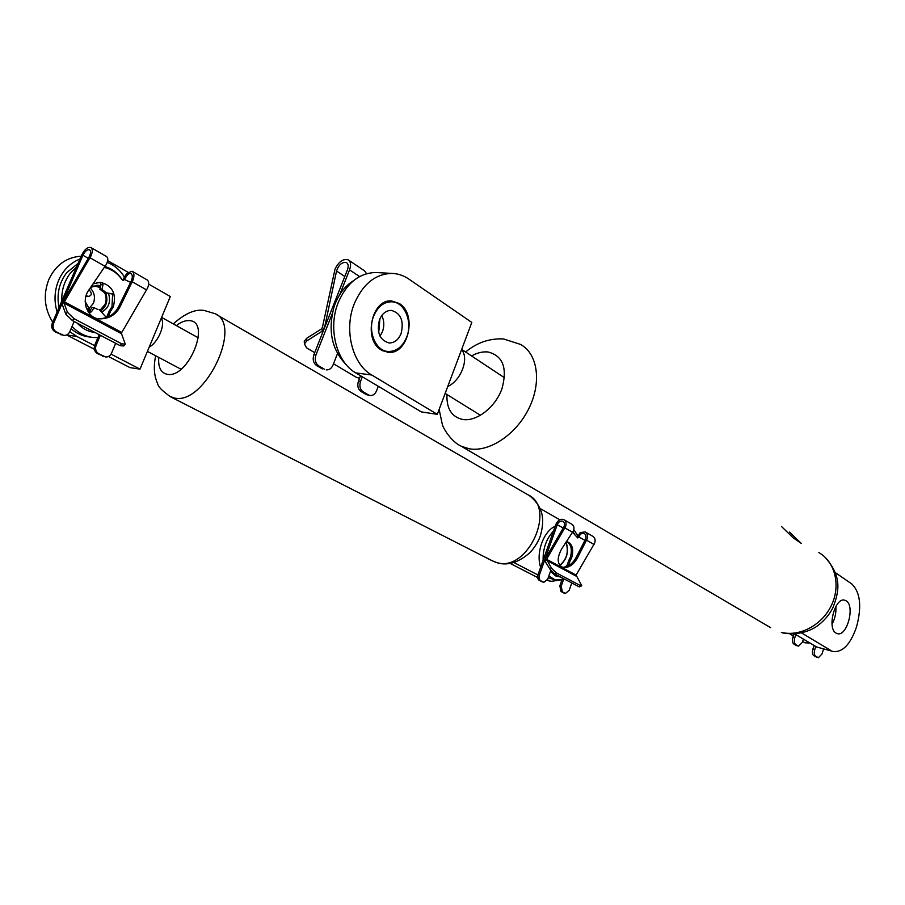 <?xml version="1.0" encoding="UTF-8"?>
<svg xmlns="http://www.w3.org/2000/svg" width="905" height="905" viewBox="0 0 905 905"><rect width="100%" height="100%" fill="white"/><g stroke="black" fill="none" stroke-linecap="round" stroke-linejoin="round"><path stroke-width="1.36" d="M836.05 633.104C826.819 628.409 834.964 597.164 844.603 600.162L846.186 600.841C855.259 605.898 847.069 636.735 837.43 633.681L836.05 633.104M789.443 532.072L801.253 543.407L793.029 537.694L781.467 526.472M835.869 606.441C836.311 612.742 835.032 618.647 832.034 624.156M816.661 646.996L833.437 651.577L816.661 646.996L794.771 633.975M833.437 651.577C842.781 652.324 850.429 644.247 856.368 627.357L856.684 626.351C861.911 606.305 860.27 592.175 851.775 583.951L835.281 572.594M830.881 650.525L801.626 632.968M789.714 532.264L801.197 543.362M381.367 350.043C362.882 340.11 371.65 298.582 391.707 300.969L399.331 303.537C417.624 314.329 408.144 355.269 387.996 352.294L381.367 350.043M447.737 386.514C461.109 380.553 469.469 358.142 461.539 349.771L437.285 414.332L371.729 374.998L355.812 372.917C336.422 362.226 327.621 328.04 338.346 302.259C346.909 282.846 359.398 272.937 375.813 272.507L377.555 272.609M355.812 372.917L421.391 411.922L437.285 414.332M375.813 272.507L391.944 273.412C397.962 273.604 403.585 275.482 408.8 279.045L471.81 322.429L461.539 349.771M391.944 273.412C375.507 273.842 362.984 283.887 354.364 303.526C343.583 329.624 352.328 364.206 371.729 374.998M537.683 577.582L510.375 563.51M559.81 519.775L540.081 508.463M565.987 542.378C568.928 551.756 566.835 559.403 559.709 565.331M547.321 580.071L548.215 580.286L547.412 579.879M537.932 574.969L514.051 562.616M548.215 580.286L551.032 581.349L560.761 579.969M149.167 347.192C158.262 342.26 165.604 324.601 161.282 318.164L140.004 369.138L111.044 354.149M108.442 356.513L129.992 367.611L140.004 369.138M148.646 284.08L170.321 296.512L161.282 318.164M94.561 345.631L76.902 336.49L66.619 334.963M94.324 349.24L67.072 335.201M107.684 260.64L128.001 272.247M52.682 322.191C44.311 308.628 43.055 294.317 48.938 279.26C55.895 264.848 66.642 257.156 81.167 256.217M79.968 259C70.443 262.835 63.361 269.848 58.746 280.041C54.436 290.426 53.881 301.071 57.094 311.987M65.782 314.137L67.4 312.236L74.029 318.707L72.411 320.596L65.782 314.137L62.468 304.985L63.316 301.071L88.995 257.122C90.896 253.445 91.066 250.99 89.505 249.757C87.231 249.339 85.036 251.183 82.943 255.278L53.61 323.277C52.377 327.078 53.327 329.997 56.472 332.045L63.791 335.404C66.506 335.551 68.509 334.296 69.798 331.671L76.902 336.49M550.534 571.168L555.41 575.863L560.489 577.028M562.039 579.619L555.285 579.958L548.826 575.999M543.113 560.319C542.864 548.498 546.326 538.758 553.487 531.088M564.177 567.356L566.971 565.591M559.833 565.489C567.005 559.426 569.098 551.665 566.111 542.208M555.218 526.235C543.543 531.099 535.647 553.204 540.636 567.311M548.215 577.718L555.285 579.958M573.815 529.572L577.786 535.817M574.63 533.939L572.774 532.072M353.47 280.72C344.681 286.184 338.232 294.781 334.137 306.512C327.644 330.506 331.728 349.964 346.377 364.873M77.129 323.085C82.242 328.549 88.249 331.716 95.172 332.565M97.932 337.622L93.079 337.475C85.002 336.49 78 332.791 72.072 326.366M61.823 301.014C61.404 290.369 64.278 281.036 70.454 273.016L76.495 267.032M78.068 263.378L66.676 272.744C59.04 282.892 56.483 294.487 59.006 307.553M71.076 328.673C76.484 333.425 82.547 336.185 89.29 336.977L91.937 337.327M107.209 262.348C114.335 265.21 120.06 270.075 124.392 276.941M122.333 279.984C118.012 273.197 112.231 268.717 105.003 266.545M566.62 541.665C571.191 544.358 572.435 549.527 570.354 557.209L568.702 560.648L570.082 560.964L571.734 557.525C573.872 549.267 572.39 544.018 567.288 541.767L566.473 541.654M550.817 570.354L547.695 579.2L543.848 582.334L540.647 580.75C539.063 579.619 538.656 577.684 539.437 574.924L557.265 524.651C558.679 521.676 560.58 520.545 562.967 521.28C564.765 522.558 565.025 524.527 563.747 527.185L545.376 558.543L545.217 561.575L550.217 569.494L551.518 568.227L556.213 572.82L554.901 574.087L579.291 586.904L580.58 585.659L581.745 585.739L576.1 575.071L594.709 543.011C595.603 539.9 594.992 537.683 592.877 536.337L585.411 532.038M562.412 567.356C567.933 567.22 572.469 563.985 575.999 557.661L585.399 539.516C586.531 536.948 586.168 534.957 584.325 533.52C581.983 532.785 580.173 533.916 578.895 536.937L580.15 532.626L585.116 531.869C587.277 533.339 587.99 535.624 587.232 538.735L577.435 557.989C573.566 564.743 568.804 567.944 563.148 567.582C557.175 564.675 556.62 558.566 561.485 549.222L573.408 530.85C574.483 527.887 573.985 525.692 571.903 524.267L564.154 519.809M551.518 568.227L546.563 559.301L565.636 526.427C566.575 523.248 565.976 520.986 563.86 519.64C560.512 518.61 557.853 520.183 555.874 524.357L538.056 574.585C537.276 577.333 537.683 579.279 539.267 580.399L543.848 582.334M556.213 572.82L580.58 585.659M563.826 578.781L561.213 586.202L562.367 591.904L560.998 591.553L559.844 585.863L562.559 578.114M566.553 566.779L568.702 560.648M570.082 560.964L568.34 565.942M577.164 537.31L580.15 532.626L578.872 536.97L577.775 537.966L572.605 532.344M562.367 591.904L565.433 593.431L560.998 591.553M565.433 593.431L569.177 590.332L571.768 582.944M581.61 585.874L579.291 586.904M554.901 574.087L550.217 569.494M379.534 319.623L378.494 331.671M304.363 342.95L304.261 341.355L306.648 338.312L321.343 329.013L322.395 327.463L335.031 269.09C338.764 261.669 343.119 258.57 348.108 259.78C350.801 261.568 351.276 264.927 349.545 269.882L339.895 294.329M359.557 378.267L356.231 377.249L333.504 363.787M314.702 352.667L306.535 347.837L304.431 343.923L304.261 341.355M370.055 395.496L366.401 394.625L361.038 391.492C357.95 389.15 357.09 385.677 358.471 381.073L360.541 375.733M366.401 394.625L368.459 394.919L363.109 391.797C360.009 389.444 359.161 385.96 360.541 381.356L362.305 376.785M326.241 369.84L326.456 369.873C329.352 369.987 331.535 368.392 332.995 365.088L337.497 353.595M322.372 368.923L316.671 365.597C313.368 363.12 312.44 359.5 313.877 354.76L347.452 269.769C348.697 266.228 348.346 263.819 346.423 262.552C342.09 261.862 338.798 264.679 336.536 271.014L324.691 326.92L321.535 331.581L306.818 340.88L304.431 343.923M366.559 273.695L364.489 270.799L348.821 260.267M368.459 394.919L370.236 395.53C373.018 395.666 375.123 394.094 376.559 390.813L378.29 386.288M332.169 313.922L315.935 355.009C314.499 359.76 315.426 363.38 318.73 365.869L324.431 369.195M809.941 642.991L805.031 642.833L802.644 641.43M793.357 635.932L790.099 633.998M816.163 657.087L818.392 657.709L813.731 655.673C812.351 654.496 812.068 652.335 812.894 649.168L814.07 645.446M818.018 657.562L815.586 656.136C814.206 654.971 813.923 652.799 814.749 649.632L815.756 646.453M798.617 646.147L796.332 645.514L798.617 646.147L802.362 642.324L803.391 639.1M818.392 657.709L822.023 653.93L823.539 649.123M795.812 634.586L794.771 637.833C793.923 641.068 794.228 643.285 795.665 644.507L798.21 645.989M796.332 645.514L793.798 644.032C792.35 642.822 792.045 640.604 792.893 637.38L793.968 634.02M112.661 293.91L111.971 306.659L109.177 311.162L110.534 311.309L113.329 306.795C116.643 293.548 112.299 285.38 100.274 282.292L93.068 283.899M72.411 320.596L120.105 345.653L121.689 343.821L125.286 344.149L121.53 333.73L121.779 332.452L147.617 287.971C149.178 283.842 148.986 281.138 147.051 279.849L132.379 271.398M98.95 318.73C108.034 318.469 114.596 314.442 118.634 306.637L131.18 281.116C132.741 277.552 132.696 275.03 131.021 273.559C128.748 273.084 126.711 274.939 124.913 279.113L126.892 273.276L132.096 271.24C134.087 272.699 134.449 275.527 133.171 279.724L120.048 306.784C115.897 314.748 109.2 318.775 99.969 318.854C87.547 319.171 80.477 300.483 89.041 289.747L106.304 264.407C108.215 260.482 108.283 257.857 106.496 256.511L91.043 247.619M67.4 312.236L64.074 303.096L64.357 301.784L91.1 255.73C92.751 251.477 92.649 248.728 90.772 247.472C87.593 246.895 84.527 249.475 81.597 255.21L52.286 323.119C51.053 326.909 52.015 329.827 55.148 331.875L63.588 335.382M74.029 318.707L121.689 343.821M100.353 335.28L96.1 345.291C94.912 348.991 95.806 351.83 98.792 353.787L97.446 353.595C94.471 351.638 93.577 348.81 94.754 345.11L99.188 334.669M106.473 317.519L109.177 311.162M110.534 311.309L108.114 316.999M122.56 280.143L126.892 273.276L124.89 279.159L123.272 280.358L122.005 279.611C117.469 273.152 111.587 269.102 104.369 267.461M105.455 356.932L97.446 353.595M98.792 353.787L105.625 356.955C108.261 357.124 110.218 355.891 111.485 353.267L115.682 343.334M69.798 331.671L74.153 321.513M125.037 344.443L123.702 345.981L120.105 345.653M96.53 282.609L102.276 282.756L103.057 284.713L101.892 289.396L106.496 292.847L114.053 294.148M99.233 282.337L100.251 282.598L101.032 284.543L99.867 289.227L101.892 289.396M99.867 289.227L104.471 292.677L106.496 292.847M86.122 295.765L88.645 296.388C91.394 295.63 91.971 293.921 90.364 291.274L88.894 289.973M86.02 296.082L88.645 296.388M89.199 311.84L92.05 307.519L94.063 307.734L91.529 311.705L90.206 312.395L85.805 306.772M97.876 309.521L94.063 307.734M106.53 317.644L99.324 309.68M104.471 292.677L112.706 294.091M100.715 285.822L97.876 285.279L90.67 287.383M85.172 301.523L90.206 310.415M100.478 286.749L96.767 285.267M100.613 311.037C106.575 306.524 108.272 300.471 105.704 292.881M101.677 312.146C108.77 308.13 111.044 301.863 108.498 293.367M379.919 318.718L378.72 332.633M401.085 333.617C398.381 339.929 394.342 343.052 388.992 342.972C379.625 340.054 376.457 332.305 379.5 319.714C382.182 313.526 386.13 310.415 391.345 310.392C400.881 313.221 404.128 320.958 401.085 333.617M381.786 315.506C384.229 320.653 384.444 326.083 382.43 331.773L380.01 336.14M373.72 315.992C377.792 306.603 383.788 301.874 391.684 301.795C404.626 301.885 412.952 322.044 406.639 337.192C402.51 346.864 396.322 351.626 388.087 351.491C375.598 351.027 367.351 331.117 373.72 315.992M88.656 308.944L93.362 303.367C95.466 297.485 94.437 292.36 90.262 287.982M99.957 310.336L104.991 304.51C106.575 300.528 106.462 296.591 104.663 292.7M100.24 287.7L95.161 286.025L92.898 286.138M471.562 355.948C477.207 352.792 482.648 351.468 487.885 351.955C503.022 355.71 507.682 368.052 501.879 388.98C495.193 407.465 476.562 421.809 462.749 419.49C451.663 416.956 446.403 408.63 446.98 394.535M465.611 352.011C476.788 342.656 489.413 338.289 503.463 338.923L520.522 344.42C537.672 353.606 541.903 382.102 528.984 408.279C516.257 434.524 489.209 452.466 469.209 448.778L461.279 446.233L770.664 627.685M818.844 552.548C834.987 561.734 840.971 585.15 831.582 605.015C822.374 624.959 799.737 637.041 781.366 632.369L782.735 632.923C798.663 635.864 812.079 630.253 818.527 625.061C824.421 620.434 829.15 614.812 832.702 608.205C839.218 591.78 842.442 576.27 824.557 556.745M176.351 325.596C181.034 321.965 185.389 320.302 189.417 320.642C211.736 321.377 188.15 378.912 167.221 374.297C160.819 372.826 158.002 367.204 158.76 357.418M173.285 323.888C184.937 313.481 195.209 308.99 204.111 310.438L214.915 313.65C243.502 324.476 204.621 405.893 174.337 397.996L169.461 396.254M216.465 314.544L527.694 494.662C557.095 507.23 527.988 572.413 497.083 562.672L492.162 560.749M586.621 540.24L594.042 544.459M564.946 527.909L572.639 532.287M546.563 559.301L576.1 575.071M546.507 560.308L576.055 576.066M557.265 524.651L563.238 528.045M543.407 582.164L542.027 581.825M540.647 580.75L539.267 580.399M561.213 586.202L559.844 585.863M578.895 536.937L584.947 540.376M575.999 557.661L577.435 557.989M578.872 536.97L577.492 536.665M539.437 574.924L538.056 574.585M565.025 593.273L563.657 592.922M361.038 391.492L363.109 391.797M344.805 276.466L336.536 271.014M322.746 332.316L321.535 331.581M359.59 276.568L349.545 269.882M316.671 365.597L318.73 365.869M313.877 354.76L315.935 355.009M358.471 381.073L360.541 381.356M306.818 340.88L306.648 338.312M813.731 655.673L815.586 656.136M793.798 644.032L795.665 644.507M792.893 637.38L794.771 637.833M812.894 649.168L814.749 649.632M132.311 281.817L146.621 289.951M90.07 257.778L105.138 266.353M64.357 301.784L121.779 332.452M64.074 303.096L121.53 333.73M82.943 255.278L88.294 258.321M61.879 334.827L60.556 334.658M56.472 332.045L55.148 331.875M96.1 345.291L94.754 345.11M123.521 279.057L130.58 282.337M118.634 306.637L120.048 306.784M53.61 323.277L52.286 323.119M103.939 356.434L102.593 356.231M99.855 282.451L101.88 282.609M101.032 284.543L103.057 284.713M86.179 296.127L88.204 296.32M89.516 311.49L91.529 311.705M439.14 409.399L442.353 424.569C443.02 427.895 451.244 441.832 461.279 446.233M445.147 393.404L480.51 415.316M461.674 349.409L504.515 377.758M387.996 352.294L387.306 352.215M155.671 355.778C153.375 366.604 154.042 375.903 157.662 383.652C157.911 386.526 162.255 390.937 170.694 396.888L493.338 561.349L498.553 563.215C509.164 565.636 519.877 561.858 530.703 551.892C535.511 546.213 538.792 540.658 540.545 535.217C544.131 521.574 544.787 508.067 529.583 495.77M551.032 581.349L547.152 580.376M147.413 351.389L180.989 369.217M161.61 317.395L198.319 337.837M98.577 318.707L99.969 318.854M387.238 301.456L391.684 301.795M382.962 350.914L387.419 351.411"/></g></svg>

